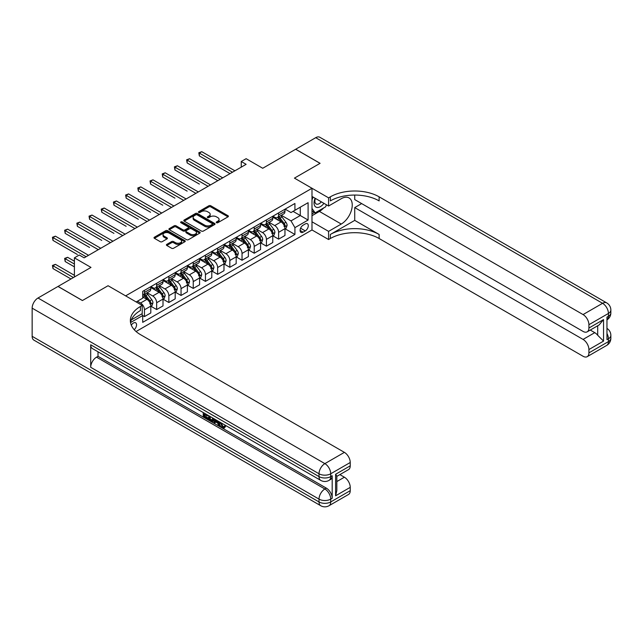 <?xml version="1.0" encoding="UTF-8"?>
<svg xmlns="http://www.w3.org/2000/svg" width="643" height="643" viewBox="0 0 643 643"><rect width="100%" height="100%" fill="white"/><g stroke="black" fill="none" stroke-linecap="round" stroke-linejoin="round"><path stroke-width="0.96" d="M216.498 222.703A0.948 0.547 0 0 0 217.84 222.703L228.016 216.828A1.358 0.78 0 0 0 228.41 216.281A1.358 0.78 0 0 0 228.016 215.726L210.775 205.768A1.358 0.78 0 0 0 208.854 205.768L198.679 211.643A0.948 0.547 0 0 0 200.021 212.423L201.339 211.66A4.332 2.5 0 0 1 207.472 211.66L208.903 212.487A4.332 2.5 0 0 1 210.173 214.256A4.332 2.5 0 0 1 208.903 216.032L207.585 216.787A0.948 0.547 0 0 0 208.927 217.567L210.245 216.804A4.332 2.5 0 0 1 216.378 216.804L217.816 217.631A4.332 2.5 0 0 1 219.078 219.4A4.332 2.5 0 0 1 217.816 221.168L216.498 221.931A0.948 0.547 0 0 0 216.498 222.703L216.498 221.931M134.202 329.682A4.413 2.548 120 0 0 136.445 325.848A4.413 2.548 120 0 0 135.641 322.802A4.413 2.548 120 0 0 133.431 323.019A4.413 2.548 120 0 0 131.309 325.205M166.81 244.364A1.358 0.78 0 0 0 166.416 244.919A1.358 0.78 0 0 0 166.81 245.473L171.649 248.27A1.358 0.78 0 0 0 173.562 248.27L184.862 241.744A1.358 0.78 0 0 0 185.264 241.189A1.358 0.78 0 0 0 184.862 240.635L167.622 230.684A1.358 0.78 0 0 0 165.709 230.684L154.408 237.211A1.358 0.78 0 0 0 154.015 237.757A1.358 0.78 0 0 0 154.408 238.312L160.252 241.688A1.358 0.78 0 0 0 162.165 241.688L167.003 238.891A1.358 0.78 0 0 0 167.397 238.344A1.358 0.78 0 0 0 167.003 237.789L164.11 236.118A3.625 2.09 0 0 1 163.049 234.639A3.625 2.09 0 0 1 165.283 232.702A3.625 2.09 0 0 1 169.23 233.16L180.579 239.71A3.625 2.09 0 0 1 181.639 241.189A3.625 2.09 0 0 1 179.405 243.118A3.625 2.09 0 0 1 175.459 242.668L173.562 241.575A1.358 0.78 0 0 0 171.649 241.575L166.81 244.364L166.81 245.473L171.649 242.7L171.649 241.575M354.735 195.054L354.735 199.595L583.056 331.418A8.279 4.782 -120 0 0 587.196 331.828L599.163 324.916L603.544 319.587L603.544 341.103L588.908 349.551L588.908 352.878L608.423 341.61L608.423 338.797L606.96 339.641L606.96 317.103L608.423 316.26L608.423 313.446L588.908 324.707A8.279 4.782 -120 0 0 583.056 314.572L602.571 303.303L315.705 137.682L295.7 149.232L320.093 163.314L294.43 178.127L320.045 163.338L295.651 149.256L262.722 168.273L246.132 158.692L241.254 161.514L246.132 164.327L84.161 257.843L79.282 255.022L74.403 257.843L74.403 276.996M32.15 336.313L319.016 501.942A8.279 4.782 120 0 0 320.736 505.728L33.862 340.107A8.279 4.782 -60 0 1 32.15 336.313L32.15 308.15A8.279 4.782 -60 0 1 38.001 298.006L58.007 286.456L82.4 300.546L108.064 285.725L82.449 300.514L58.055 286.432L90.984 267.416L74.403 257.843M131.325 319.901L142.216 313.615L142.216 305.441L108.064 285.725L125.626 295.868L311.992 188.27L311.992 229.961L328.581 239.534L330.341 238.521A34.497 19.917 180 0 1 379.129 238.521L583.056 356.262A8.279 4.782 -120 0 0 587.196 356.672A8.279 4.782 -120 0 0 588.908 352.878M330.341 196.83A34.497 19.917 180 0 1 379.129 196.83L379.129 200.889A34.497 19.917 180 0 0 330.341 200.889L330.341 196.83L328.581 197.843L294.43 178.127L311.992 188.27M201.436 231.07A1.358 0.78 0 0 0 203.349 231.07L214.649 224.544A1.358 0.78 0 0 0 215.051 223.989A1.358 0.78 0 0 0 214.649 223.442L197.409 213.484A1.358 0.78 0 0 0 195.496 213.484L184.195 220.01A1.358 0.78 0 0 0 183.802 220.565A1.358 0.78 0 0 0 184.195 221.12L201.436 231.07M181.27 222.912A0.948 0.547 0 0 1 182.234 223.049L182.234 221.915L199.756 232.035A1.358 0.78 0 0 1 200.158 232.589A1.358 0.78 0 0 1 199.756 233.144L188.455 239.67A1.358 0.78 0 0 1 186.542 239.67L169.302 229.712L174.14 226.947L174.14 225.814L169.302 228.611A1.358 0.78 0 0 0 168.908 229.165A1.358 0.78 0 0 0 169.302 229.712L169.302 228.611M174.14 226.947A1.358 0.78 0 0 1 176.053 226.947L176.053 225.814A1.358 0.78 0 0 0 174.14 225.814M176.053 225.814L183.046 229.856A1.358 0.78 0 0 0 184.959 229.856L188.174 228A1.358 0.78 0 0 0 188.568 227.445A1.358 0.78 0 0 0 188.174 226.899L180.892 222.695A0.948 0.547 0 0 1 182.234 221.915M305.264 223.933L303.118 225.171A4.276 2.468 120 0 0 300.321 228.94A4.276 2.468 120 0 0 300.972 232.364A4.276 2.468 120 0 0 303.118 232.155L305.264 230.917A4.276 2.468 120 0 0 308.053 227.148A4.276 2.468 120 0 0 307.402 223.716A4.276 2.468 120 0 0 305.264 223.933M136.075 331.523L311.992 229.961M285.114 209.144L291.014 212.552L294.92 210.293L294.92 203.477L142.706 291.359L142.706 298.175L136.163 301.953M294.92 210.293L308.093 202.69L308.093 220.043L294.92 227.646L291.014 220.887L281.312 215.284M285.114 228.804L294.92 234.462L294.92 227.646M294.92 234.462L142.706 322.344L142.706 315.528L130.537 322.553M241.254 161.514L241.254 167.148M293.063 211.37L300.281 215.534L300.281 207.199L308.093 202.69M291.014 220.887L300.281 215.534L308.093 220.043M142.706 315.584L144.458 316.597L144.458 309.781A5.522 3.183 -120 0 0 140.552 303.022L137.433 301.221M144.458 316.597L150.8 312.94L150.8 306.124A5.522 3.183 -120 0 0 146.901 299.365L142.706 296.937M150.944 306.261L156.659 309.556L156.659 302.74A5.522 3.183 -120 0 0 152.753 295.981L147.151 292.742M156.659 309.556L163 305.899L163 299.075A5.522 3.183 -120 0 0 159.094 292.316L150.8 287.534M163.145 299.22L168.852 302.515L168.852 295.7A5.522 3.183 -120 0 0 164.946 288.94L159.343 285.701M168.852 302.515L175.193 298.85L175.193 292.035A5.522 3.183 -120 0 0 171.295 285.275L163 280.493M175.338 292.179L181.045 295.475L181.045 288.659A5.522 3.183 -120 0 0 177.147 281.899L171.544 278.66M181.045 295.475L187.394 291.809L187.394 284.994A5.522 3.183 -120 0 0 183.488 278.234L175.193 273.444M187.539 285.138L193.246 288.434L193.246 281.618A5.522 3.183 -120 0 0 189.339 274.858L183.737 271.619M193.246 288.434L199.587 284.769L199.587 277.953A5.522 3.183 -120 0 0 195.681 271.193L187.394 266.403M199.732 278.097L205.438 281.393L205.438 274.577A5.522 3.183 -120 0 0 201.54 267.818L195.938 264.578M205.438 281.393L211.788 277.728L211.788 270.912A5.522 3.183 -120 0 0 207.882 264.152L199.587 259.362M211.933 271.057L217.639 274.352L217.639 267.528A5.522 3.183 -120 0 0 213.733 260.769L208.131 257.538M217.639 274.352L223.981 270.687L223.981 263.871A5.522 3.183 -120 0 0 220.075 257.112L211.788 252.321M224.126 264.008L229.832 267.303L229.832 260.487A5.522 3.183 -120 0 0 225.934 253.728L220.332 250.497M229.832 267.303L236.182 263.646L236.182 256.83A5.522 3.183 -120 0 0 232.276 250.071L223.981 245.28M236.327 256.967L242.033 260.262L242.033 253.446A5.522 3.183 -120 0 0 238.127 246.687L232.525 243.456M242.033 260.262L248.375 256.605L248.375 249.789A5.522 3.183 -120 0 0 244.469 243.03L236.182 238.24M248.519 249.926L254.226 253.221L254.226 246.406A5.522 3.183 -120 0 0 250.328 239.646L244.726 236.415M254.226 253.221L260.576 249.564L260.576 242.749A5.522 3.183 -120 0 0 256.67 235.981L248.375 231.199M260.72 242.885L266.427 246.181L266.427 239.365A5.522 3.183 -120 0 0 262.521 232.605L256.919 229.366M266.427 246.181L272.769 242.524L272.769 235.7A5.522 3.183 -120 0 0 268.862 228.94L260.576 224.158M272.913 235.844L278.62 239.14L278.62 232.324A5.522 3.183 -120 0 0 274.722 225.564L269.12 222.325M278.62 239.14L284.962 235.475L284.962 228.659A5.522 3.183 -120 0 0 281.063 221.899L272.769 217.109M272.913 216.185L274.722 217.221A5.522 3.183 -120 0 0 277.479 217.503A5.522 3.183 -120 0 0 278.62 214.971L278.62 212.889M260.72 223.225L262.521 224.27A5.522 3.183 -120 0 0 265.286 224.544A5.522 3.183 -120 0 0 266.427 222.012L266.427 219.93M248.519 230.266L250.328 231.311A5.522 3.183 -120 0 0 253.085 231.584A5.522 3.183 -120 0 0 254.226 229.053L254.226 226.971M236.327 237.307L238.127 238.352A5.522 3.183 -120 0 0 240.892 238.625A5.522 3.183 -120 0 0 242.033 236.094L242.033 234.012M224.126 244.348L225.934 245.393A5.522 3.183 -120 0 0 228.691 245.666A5.522 3.183 -120 0 0 229.832 243.142L229.832 241.053M211.933 251.389L213.733 252.434A5.522 3.183 -120 0 0 216.498 252.707A5.522 3.183 -120 0 0 217.639 250.183L217.639 248.094M199.732 258.438L201.54 259.475A5.522 3.183 -120 0 0 204.297 259.748A5.522 3.183 -120 0 0 205.438 257.224L205.438 255.134M187.539 265.479L189.339 266.515A5.522 3.183 -120 0 0 192.104 266.789A5.522 3.183 -120 0 0 193.246 264.265L193.246 262.183M175.338 272.519L177.147 273.556A5.522 3.183 -120 0 0 179.903 273.83A5.522 3.183 -120 0 0 181.045 271.306L181.045 269.224M163.145 279.56L164.946 280.605A5.522 3.183 -120 0 0 167.71 280.878A5.522 3.183 -120 0 0 168.852 278.347L168.852 276.265M150.944 286.601L152.753 287.646A5.522 3.183 -120 0 0 155.51 287.919A5.522 3.183 -120 0 0 156.659 285.388L156.659 283.306M277.479 217.503L283.82 213.838A5.522 3.183 -120 0 0 284.962 211.314L284.962 209.224M265.286 224.544L271.627 220.879A5.522 3.183 -120 0 0 272.769 218.355L272.769 216.265M253.085 231.584L259.426 227.919A5.522 3.183 -120 0 0 260.576 225.396L260.576 223.306M240.892 238.625L247.234 234.96A5.522 3.183 -120 0 0 248.375 232.436L248.375 230.355M228.691 245.666L235.033 242.001A5.522 3.183 -120 0 0 236.182 239.477L236.182 237.396M216.498 252.707L222.84 249.05A5.522 3.183 -120 0 0 223.981 246.518L223.981 244.436M204.297 259.748L210.639 256.091A5.522 3.183 -120 0 0 211.788 253.559L211.788 251.477M192.104 266.789L198.446 263.132A5.522 3.183 -120 0 0 199.587 260.6L199.587 258.518M179.903 273.83L186.245 270.173A5.522 3.183 -120 0 0 187.394 267.641L187.394 265.559M167.71 280.878L174.052 277.213A5.522 3.183 -120 0 0 175.193 274.69L175.193 272.6M155.51 287.919L161.851 284.254A5.522 3.183 -120 0 0 163 281.73L163 279.641M142.706 295.185A5.522 3.183 -120 0 0 143.317 294.96L149.658 291.295A5.522 3.183 -120 0 0 150.8 288.771L150.8 286.682M143.317 294.96A5.522 3.183 -120 0 0 144.458 292.428L144.458 290.347M141.749 313.88L142.706 315.528M216.876 222.84L217.816 222.301A4.332 2.5 0 0 0 219.078 220.525L219.078 219.4M210.173 214.256L210.173 215.389A4.332 2.5 0 0 1 208.903 217.157L207.97 217.696M227.992 216.844L210.775 206.901A1.358 0.78 0 0 0 208.854 206.901L199.057 212.552M214.633 224.552L197.409 214.609A1.358 0.78 0 0 0 195.496 214.609L184.211 221.128M212.254 224.375A0.948 0.547 0 0 0 212.254 223.603L197.128 214.866A0.948 0.547 0 0 0 195.785 214.866L194.395 215.67A4.332 2.5 0 0 0 193.125 217.438A4.332 2.5 0 0 0 194.395 219.207L204.739 225.179A4.332 2.5 0 0 0 210.872 225.179L212.254 224.375L212.254 225.508A0.948 0.547 0 0 0 212.536 225.122L212.536 223.989M193.125 217.438L193.125 218.564A4.332 2.5 0 0 0 194.395 220.332L194.395 219.207M212.254 225.508L210.872 226.304A4.332 2.5 0 0 1 204.739 226.304L194.395 220.332M176.053 226.947L183.046 230.982A1.358 0.78 0 0 0 184.959 230.982L188.174 229.125A1.358 0.78 0 0 0 188.568 228.57L188.568 227.445M182.234 223.049L199.74 233.152M190.304 234.044A3.625 2.09 0 0 0 194.25 234.494A3.625 2.09 0 0 0 196.485 232.565A3.625 2.09 0 0 0 195.424 231.086L191.429 228.771A1.358 0.78 0 0 0 189.508 228.771L186.301 230.628A1.358 0.78 0 0 0 185.907 231.183A1.358 0.78 0 0 0 186.301 231.729L190.304 234.044L190.304 235.169A3.625 2.09 0 0 0 194.25 235.619A3.625 2.09 0 0 0 196.485 233.69L196.485 232.565M185.907 231.183L185.907 232.308A1.358 0.78 0 0 0 186.301 232.862L186.301 231.729M190.304 235.169L186.301 232.862M181.639 241.189L181.639 242.315A3.625 2.09 0 0 1 179.405 244.252A3.625 2.09 0 0 1 175.459 243.793L173.562 242.7A1.358 0.78 0 0 0 171.649 242.7M163.049 234.639L163.049 235.764A3.625 2.09 0 0 0 164.11 237.243L164.11 236.118M166.987 238.907L164.11 237.243M184.846 241.752L167.622 231.81A1.358 0.78 0 0 0 165.709 231.81L154.424 238.32M284.962 228.884L286.135 228.209L287.116 225.396A3.657 2.114 -120 0 0 285.942 222.277L281.955 216.956A10.553 6.092 -120 0 0 280.806 215.582M276.844 219.464A10.553 6.092 -120 0 0 274.682 217.205M283.965 226.223C284.519 226.963 284.905 226.738 285.138 225.548A3.657 2.114 -120 0 0 284.093 223.354L280.107 218.025A10.553 6.092 -120 0 0 278.949 216.651M277.969 217.213A8.761 5.056 60 0 1 279.408 218.853L282.783 223.354M199.346 184.075L174.952 169.993L174.952 167.172L177.388 165.765L210.518 184.887M277.784 217.326A10.553 6.092 60 0 1 278.933 218.7L281.586 222.245M232.469 172.211L199.346 153.09L201.781 151.684L234.912 170.805M230.033 173.626L199.346 155.903L199.346 153.09L198.808 152.777L201.781 151.684M199.346 155.903L198.808 152.777M272.769 235.925L273.942 235.25L274.915 232.436A3.657 2.114 -120 0 0 273.749 229.318L269.763 223.997A10.553 6.092 -120 0 0 268.613 222.623M264.643 226.505A10.553 6.092 -120 0 0 262.481 224.246M271.772 233.264C272.319 234.004 272.712 233.779 272.937 232.589A3.657 2.114 -120 0 0 271.893 230.395L267.906 225.074A10.553 6.092 -120 0 0 266.757 223.692M265.776 224.254A8.761 5.056 60 0 1 267.215 225.894L270.582 230.395M187.145 191.116L162.751 177.034L162.751 174.213L165.195 172.806L198.317 191.927M265.583 224.367A10.553 6.092 60 0 1 266.732 225.749L269.385 229.286M260.576 242.974L261.741 242.29L262.722 239.477A3.657 2.114 -120 0 0 261.548 236.367L257.562 231.038A10.553 6.092 -120 0 0 256.412 229.664M252.45 233.546A10.553 6.092 -120 0 0 250.288 231.287M259.571 240.313C260.126 241.045 260.511 240.82 260.745 239.63A3.657 2.114 -120 0 0 259.7 237.436L255.713 232.115A10.553 6.092 -120 0 0 254.556 230.733M253.575 231.303A8.761 5.056 60 0 1 255.014 232.935L258.39 237.436M174.952 198.157L150.558 184.075L150.558 181.254L152.994 179.847L186.124 198.976M253.39 231.408A10.553 6.092 60 0 1 254.54 232.79L257.192 236.327M248.375 250.014L249.548 249.339L250.521 246.518A3.657 2.114 -120 0 0 249.355 243.408L245.369 238.087A10.553 6.092 -120 0 0 244.219 236.704M240.249 240.586A10.553 6.092 -120 0 0 238.087 238.328M247.378 247.354C247.925 248.085 248.319 247.86 248.544 246.679A3.657 2.114 -120 0 0 247.499 244.477L243.512 239.156A10.553 6.092 -120 0 0 242.363 237.773M241.382 238.344A8.761 5.056 60 0 1 242.821 239.976L246.189 244.477M162.751 205.197L138.358 191.116L138.358 188.295L140.801 186.888L173.923 206.017M241.189 238.449A10.553 6.092 60 0 1 242.347 239.831L244.991 243.367M220.276 179.252L187.145 160.131L189.589 158.725L222.711 177.846M217.832 180.667L187.145 162.944L187.145 160.131L186.607 159.818L189.589 158.725M187.145 162.944L186.607 159.818M208.075 186.301L174.414 166.867L177.388 165.765M174.952 169.993L174.414 166.867M195.882 193.342L162.213 173.907L165.195 172.806M162.751 177.034L162.213 173.907M236.182 257.055L237.347 256.38L238.328 253.559A3.657 2.114 -120 0 0 237.154 250.448L233.168 245.128A10.553 6.092 -120 0 0 232.019 243.745M228.056 247.627A10.553 6.092 -120 0 0 225.894 245.369M235.177 254.395C235.732 255.126 236.118 254.901 236.351 253.72A3.657 2.114 -120 0 0 235.306 251.517L231.319 246.197A10.553 6.092 -120 0 0 230.162 244.814M229.181 245.385A8.761 5.056 60 0 1 230.62 247.016L233.996 251.526M150.558 212.238L126.165 198.157L126.165 195.343L128.6 193.929L161.731 213.058M228.996 245.489A10.553 6.092 60 0 1 230.146 246.872L232.798 250.408M183.681 200.383L150.02 180.948L152.994 179.847M150.558 184.075L150.02 180.948M315.126 198.245A8.97 5.176 120 0 0 315.745 206.982A8.97 5.176 120 0 0 323.558 203.823A8.97 5.176 120 0 0 323.935 203.333M311.992 199.869L313.085 197.063M326.435 204.779L325.655 206.805L315.118 212.889L311.992 208.445M311.992 211.081L315.118 212.889M315.424 198.422A6.141 3.545 120 0 0 316.163 203.96A6.141 3.545 120 0 0 321.323 201.83M311.992 221.787L328.581 231.367L341.264 224.045A15.52 8.962 120 0 0 351.408 210.365A15.52 8.962 120 0 0 349.028 197.923A15.52 8.962 120 0 0 341.264 198.695L328.581 206.017L328.581 197.843M328.581 231.367L328.581 239.534M354.735 220.38L330.341 234.462A34.497 19.917 180 0 1 379.129 234.462L354.735 220.38L354.735 207.593L361.655 203.59M588.908 349.551A8.279 4.782 -120 0 0 583.056 339.416L594.767 332.656A8.279 4.782 60 0 1 597.693 335.252L597.693 325.768M354.735 207.593L583.056 339.416M315.705 137.682A8.279 4.782 -60 0 1 319.844 137.272L606.711 302.893A8.279 4.782 120 0 0 602.571 303.303A8.279 4.782 60 0 1 608.423 313.446A8.279 4.782 180 0 0 610.85 310.063A8.279 8.279 0 0 0 606.711 302.893M311.992 196.436L328.581 206.017M587.196 331.828A8.279 4.782 -120 0 0 588.908 328.034L603.544 319.587M588.908 324.707L588.908 328.034M379.129 196.83L583.056 314.572M590.258 330.052L594.767 332.656M603.544 341.103L597.693 335.252M323.71 207.922A15.52 8.962 -60 0 1 319.41 211.426L311.992 215.702M311.992 213.902L314.435 212.495M221.216 422.885L223.033 426.671L223.708 426.912M220.517 422.515L222.253 427.121L223.386 427.265L224.672 425.931L225.5 426.63L224.029 428.174L222.325 427.949C220.525 426.727 219.625 425.031 219.617 422.861L219.681 422.033M215.743 421.977L214.585 423.391L213.709 422.885L215.188 419.437M218.901 421.583L220.067 425.658L219.287 426.108L218.411 425.602L217.744 423.134L215.252 421.695L214.585 423.391M204.86 414.655L204.86 416.093L208.308 418.087L208.308 418.866L207.528 419.316L203.252 416.849L203.252 412.549M207.938 415.257L207.15 415.981L204.08 414.205L204.08 416.543L204.86 416.093M90.695 344.769L319.016 476.592A8.279 4.782 120 0 0 320.736 480.377L92.407 348.554A8.279 4.782 -60 0 1 90.695 344.769L90.695 367.298A8.279 4.782 -60 0 1 96.546 357.162L98.009 356.318L326.339 488.133A8.279 4.782 60 0 1 332.19 498.277L332.19 475.74A8.279 4.782 60 0 1 330.478 479.533L329.015 480.377A8.279 4.782 -120 0 0 330.727 476.592L332.19 475.74M98.009 356.318L98.009 351.793M213.396 418.408L213.46 419.324L214.223 418.882L213.428 421.109L212.648 421.559L210.751 421.181L208.654 419.967L208.654 415.667M142.216 305.441L140.455 306.462A34.497 19.917 0 0 0 130.352 320.544A34.497 19.917 0 0 0 140.455 334.625L344.391 452.367A8.279 4.782 60 0 1 350.242 462.502L330.727 473.77L330.727 476.592A8.279 4.782 0 0 1 319.016 476.592L319.016 473.77L32.15 308.15M335.606 474.277L336.819 476.109L336.819 490.585L335.606 495.801L335.606 474.277L350.242 465.829L350.242 462.502M350.242 465.829A8.279 4.782 60 0 1 348.53 469.615L336.819 476.375M339.882 474.606L344.391 477.21A8.279 4.782 60 0 1 350.242 487.346L335.606 495.801M332.19 498.277L330.727 499.121L330.727 501.942L350.242 490.673L350.242 487.346M350.242 490.673A8.279 4.782 60 0 1 348.53 494.459L329.015 505.728A8.279 4.782 -120 0 0 330.727 501.942A8.279 4.782 0 0 1 319.016 501.942L319.016 499.121L90.695 367.298M140.455 306.462L140.455 310.513A34.497 19.917 0 0 0 130.529 322.569M204.08 416.543L207.528 418.537L208.308 418.087M207.528 418.537L207.528 419.316M204.08 413.023L207.496 415M207.15 415.201L207.15 415.981M213.46 419.324L212.648 421.559M209.481 416.15L209.481 419.662L210.687 420.361L212.069 420.683L212.576 417.934M210.261 416.6L210.261 419.212L212.849 420.233M209.481 419.662L210.261 419.212M210.687 420.361L211.467 419.911M217.808 420.956L219.287 426.108M215.96 419.887L215.501 421.061L217.495 422.21L217.037 420.506M216.45 420.168L216.281 420.61L217.205 421.149M215.501 421.061L216.281 420.61M222.253 427.121L223.033 426.671M220.436 423.335L221.184 422.901M223.893 426.381L224.72 427.081L225.5 426.63M224.72 427.081L224.029 428.174M223.981 264.096L225.154 263.421L226.127 260.6A3.657 2.114 -120 0 0 224.962 257.489L220.975 252.169A10.553 6.092 -120 0 0 219.826 250.786M215.855 254.676A10.553 6.092 -120 0 0 213.693 252.41M222.984 261.436C223.531 262.167 223.925 261.942 224.15 260.761A3.657 2.114 -120 0 0 223.105 258.558L219.118 253.238A10.553 6.092 -120 0 0 217.969 251.855M216.988 252.426A8.761 5.056 60 0 1 218.427 254.057L221.795 258.566M138.358 219.279L113.964 205.197L113.964 202.384L116.407 200.97L149.53 220.099M216.795 252.53A10.553 6.092 60 0 1 217.953 253.913L220.597 257.449M211.788 271.137L212.954 270.462L213.934 267.641A3.657 2.114 -120 0 0 212.761 264.53L208.774 259.209A10.553 6.092 -120 0 0 207.625 257.827M203.662 261.717A10.553 6.092 -120 0 0 201.5 259.45M210.783 268.477C211.338 269.208 211.724 268.983 211.957 267.801A3.657 2.114 -120 0 0 210.912 265.599L206.925 260.278A10.553 6.092 -120 0 0 205.768 258.896M204.787 259.467A8.761 5.056 60 0 1 206.226 261.098L209.602 265.607M126.165 226.32L101.771 212.238L101.771 209.425L104.206 208.019L137.337 227.14M204.603 259.579A10.553 6.092 60 0 1 205.752 260.954L208.404 264.49M199.587 278.178L200.761 277.503L201.733 274.69A3.657 2.114 -120 0 0 200.568 271.571L196.581 266.25A10.553 6.092 -120 0 0 195.432 264.868M191.461 268.758A10.553 6.092 -120 0 0 189.299 266.491M198.591 275.517C199.137 276.257 199.531 276.032 199.756 274.842A3.657 2.114 -120 0 0 198.711 272.64L194.725 267.319A10.553 6.092 -120 0 0 193.575 265.945M192.595 266.507A8.761 5.056 60 0 1 194.033 268.147L197.401 272.648M113.964 233.369L89.57 219.279L89.57 216.466L92.013 215.059L125.136 234.181M192.402 266.62A10.553 6.092 60 0 1 193.559 267.994L196.203 271.539M187.394 285.219L188.56 284.544L189.54 281.73A3.657 2.114 -120 0 0 188.367 278.612L184.38 273.291A10.553 6.092 -120 0 0 183.231 271.917M179.268 275.799A10.553 6.092 -120 0 0 177.106 273.54M186.39 282.558C186.944 283.298 187.33 283.073 187.563 281.883A3.657 2.114 -120 0 0 186.518 279.681L182.532 274.36A10.553 6.092 -120 0 0 181.374 272.986M180.394 273.548A8.761 5.056 60 0 1 181.832 275.188L185.208 279.689M101.771 240.41L77.377 226.32L77.377 223.507L79.812 222.1L112.943 241.221M180.209 273.661A10.553 6.092 60 0 1 181.358 275.035L184.011 278.58M175.193 292.26L176.367 291.584L177.339 288.771A3.657 2.114 -120 0 0 176.174 285.653L172.187 280.332A10.553 6.092 -120 0 0 171.038 278.958M167.067 282.84A10.553 6.092 -120 0 0 164.905 280.581M174.197 289.599C174.743 290.339 175.137 290.114 175.37 288.924A3.657 2.114 -120 0 0 174.317 286.73L170.331 281.401A10.553 6.092 -120 0 0 169.181 280.026M168.201 280.589A8.761 5.056 60 0 1 169.639 282.229L173.007 286.73M89.57 247.451L65.176 233.369L65.176 230.548L67.619 229.141L100.742 248.262M168.008 280.702A10.553 6.092 60 0 1 169.165 282.084L171.81 285.621M171.488 207.424L137.827 187.989L140.801 186.888M138.358 191.116L137.827 187.989M159.287 214.465L125.626 195.03L128.6 193.929M126.165 198.157L125.626 195.03M147.094 221.505L113.433 202.071L116.407 200.97M113.964 205.197L113.433 202.071M134.893 228.546L101.232 209.112L104.206 208.019M101.771 212.238L101.232 209.112M122.7 235.587L89.039 216.152L92.013 215.059M89.57 219.279L89.039 216.152M163 299.308L164.166 298.625L165.147 295.812A3.657 2.114 -120 0 0 163.973 292.702L159.986 287.373A10.553 6.092 -120 0 0 158.837 285.998M154.875 289.88A10.553 6.092 -120 0 0 152.713 287.622M161.996 296.64C162.55 297.379 162.936 297.154 163.169 295.965A3.657 2.114 -120 0 0 162.124 293.771L158.138 288.45A10.553 6.092 -120 0 0 156.98 287.067M156 287.63A8.761 5.056 60 0 1 157.439 289.27L160.814 293.771M77.377 254.491L52.983 240.41L52.983 237.589L55.419 236.182L88.549 255.303M155.815 287.743A10.553 6.092 60 0 1 156.964 289.125L159.617 292.661M110.5 242.628L76.838 223.193L79.812 222.1M77.377 226.32L76.838 223.193M150.8 306.349L151.973 305.674L152.946 302.853A3.657 2.114 -120 0 0 151.78 299.742L147.794 294.414A10.553 6.092 -120 0 0 146.644 293.039M149.803 303.689C150.349 304.42 150.743 304.195 150.976 303.006A3.657 2.114 -120 0 0 149.923 300.811L145.937 295.491A10.553 6.092 -120 0 0 144.788 294.108M143.807 294.679A8.761 5.056 60 0 1 145.246 296.31L148.613 300.811M74.403 261.219L67.619 257.304L65.176 258.719L65.176 261.532L74.403 266.853M143.614 294.783A10.553 6.092 60 0 1 144.771 296.166L147.416 299.702M65.176 261.532L64.646 258.406L74.403 264.04M64.646 258.406L67.619 257.304M98.307 249.677L64.646 230.242L67.619 229.141M65.176 233.369L64.646 230.242M74.403 275.308L55.419 264.345L52.983 265.76L52.983 268.573L70.987 278.966M52.983 268.573L52.445 265.446L73.423 277.559M52.445 265.446L55.419 264.345M86.106 256.718L52.445 237.283L55.419 236.182M52.983 240.41L52.445 237.283M140.552 303.022L146.901 299.365M152.753 295.981L159.094 292.316M164.946 288.94L171.295 285.275M177.147 281.899L183.488 278.234M189.339 274.858L195.681 271.193M201.54 267.818L207.882 264.152M213.733 260.769L220.075 257.112M225.934 253.728L232.276 250.071M238.127 246.687L244.469 243.03M250.328 239.646L256.67 235.981M262.521 232.605L268.862 228.94M274.722 225.564L281.063 221.899M278.62 214.971L284.962 211.314M278.62 232.324L284.962 228.659M266.427 239.365L272.769 235.7M266.427 222.012L272.769 218.355M254.226 246.406L260.576 242.749M254.226 229.053L260.576 225.396M242.033 253.446L248.375 249.789M242.033 236.094L248.375 232.436M229.832 260.487L236.182 256.83M229.832 243.142L236.182 239.477M217.639 267.528L223.981 263.871M217.639 250.183L223.981 246.518M205.438 274.577L211.788 270.912M205.438 257.224L211.788 253.559M193.246 281.618L199.587 277.953M193.246 264.265L199.587 260.6M181.045 288.659L187.394 284.994M181.045 271.306L187.394 267.641M168.852 295.7L175.193 292.035M168.852 278.347L175.193 274.69M156.659 302.74L163 299.075M156.659 285.388L163 281.73M144.458 309.781L150.8 306.124M144.458 292.428L150.8 288.771M300.578 228.217L305.264 230.917M300.088 230.411L303.118 232.155M217.816 222.301L217.816 221.168M207.585 217.567L207.585 216.787M208.903 217.157L208.903 216.032M198.679 212.423L198.679 211.643M208.854 206.901L208.854 205.768M210.775 206.901L210.775 205.768M228.016 216.828L228.016 215.726M184.195 221.12L184.195 220.01M195.496 214.609L195.496 213.484M197.409 214.609L197.409 213.484M214.649 224.544L214.649 223.442M204.739 226.304L204.739 225.179M210.872 226.304L210.872 225.179M183.046 230.982L183.046 229.856M184.959 230.982L184.959 229.856M188.174 229.125L188.174 228M199.756 233.144L199.756 232.035M173.562 242.7L173.562 241.575M175.459 243.793L175.459 242.668M167.003 238.891L167.003 237.789M154.408 238.312L154.408 237.211M165.709 231.81L165.709 230.684M167.622 231.81L167.622 230.684M184.862 241.744L184.862 240.635M284.696 226.85L287.091 225.468M280.107 218.025L281.955 216.956M277.229 219.689L278.933 218.7M284.093 223.354L285.942 222.277M283.804 224.777L285.138 225.548M272.495 233.891L274.891 232.509M267.906 225.074L269.763 223.997M265.029 226.73L266.732 225.749M271.893 230.395L273.749 229.318M271.603 231.818L272.937 232.589M260.302 240.932L262.698 239.55M255.713 232.115L257.562 231.038M252.836 233.771L254.54 232.79M259.7 237.436L261.548 236.367M259.41 238.858L260.745 239.63M248.102 247.973L250.497 246.59M243.512 239.156L245.369 238.087M240.643 240.812L242.347 239.831M247.499 244.477L249.355 243.408M247.209 245.907L248.544 246.679M235.909 255.014L238.304 253.631M231.319 246.197L233.168 245.128M228.442 247.852L230.146 246.872M235.306 251.517L237.154 250.448M235.016 252.948L236.351 253.72M330.341 234.462L330.341 238.521M379.129 234.462L379.129 238.521M606.96 333.476A8.279 4.782 60 0 1 608.423 338.797A8.279 4.782 180 0 0 610.85 335.413A8.279 8.279 0 0 0 606.96 328.396M606.711 345.404A8.279 8.279 0 0 0 610.85 338.234A8.279 4.782 0 0 1 608.423 341.61A8.279 4.782 60 0 1 606.711 345.404L587.196 356.672M608.423 316.26A8.279 4.782 60 0 1 606.96 319.884A8.279 8.279 0 0 0 610.85 312.884A8.279 4.782 0 0 1 608.423 316.26M319.41 211.426L341.264 224.045M38.001 298.006L324.876 463.627L344.391 452.367M96.546 357.162L324.876 488.985L326.339 488.133M336.819 481.575L344.391 477.21M324.876 463.627A8.279 4.782 120 0 0 319.016 473.77A8.279 4.782 180 0 0 330.727 473.77A8.279 4.782 -120 0 0 324.876 463.627M324.876 488.985A8.279 4.782 120 0 0 319.016 499.121A8.279 4.782 180 0 0 330.727 499.121A8.279 4.782 -120 0 0 324.876 488.985M223.708 262.055L226.103 260.672M219.118 253.238L220.975 252.169M216.249 254.893L217.953 253.913M223.105 258.558L224.962 257.489M222.816 259.989L224.15 260.761M211.515 269.096L213.91 267.713M206.925 260.278L208.774 259.209M204.048 261.942L205.752 260.954M210.912 265.599L212.761 264.53M210.623 267.03L211.957 267.801M199.314 276.136L201.709 274.754M194.725 267.319L196.581 266.25M191.855 268.983L193.559 267.994M198.711 272.64L200.568 271.571M198.422 274.071L199.756 274.842M187.121 283.185L189.516 281.795M182.532 274.36L184.38 273.291M179.654 276.024L181.358 275.035M186.518 279.681L188.367 278.612M186.229 281.112L187.563 281.883M174.92 290.226L177.315 288.844M170.331 281.401L172.187 280.332M167.461 283.065L169.165 282.084M174.317 286.73L176.174 285.653M174.028 288.152L175.37 288.924M162.727 297.267L165.122 295.884M158.138 288.45L159.986 287.373M155.26 290.106L156.964 289.125M162.124 293.771L163.973 292.702M161.835 295.193L163.169 295.965M150.526 304.308L152.921 302.925M145.937 295.491L147.794 294.414M143.067 297.146L144.771 296.166M149.923 300.811L151.78 299.742M149.634 302.234L150.976 303.006M610.85 335.413L610.85 338.234M610.85 310.063L610.85 312.884M320.736 480.377A8.279 8.279 0 0 0 329.015 480.377M320.736 505.728A8.279 8.279 0 0 0 329.015 505.728"/></g></svg>
